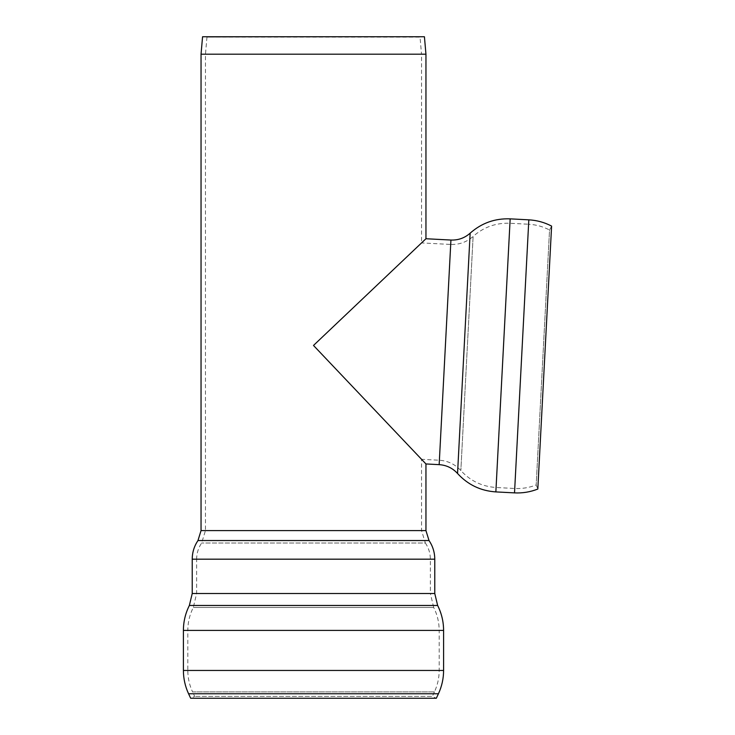 <?xml version="1.0" encoding="UTF-8"?>
<svg xmlns="http://www.w3.org/2000/svg" width="735" height="735" viewBox="0 0 735 735"><rect width="100%" height="100%" fill="white"/><g stroke="black" fill="none" stroke-linecap="round" stroke-linejoin="round"><path stroke-width="0.55" stroke-dasharray="3.67 2.76" d="M514.518 492.882L528.594 224.239L509.934 223.265C495.904 222.742 483.63 227.124 473.11 236.431L460.845 470.556L473.11 236.431C466.707 242.091 459.237 244.764 450.702 244.443L439.392 460.239L450.702 244.443L421.541 242.917L313.496 345.45L421.541 242.917L313.496 345.45L425.951 463.95L313.496 345.45L421.541 459.301L313.496 345.45L421.541 242.917L421.541 54.39L205.451 54.39L421.541 54.39L420.034 37.136L206.967 37.136L424.426 36.75L202.566 36.75L206.967 37.136L205.451 54.39L205.451 530.596L421.541 530.596L201.041 530.596M425.951 238.737L313.496 345.45L425.951 238.737M434.431 691.892L432.336 696.385L194.665 696.385L432.336 696.385L436.333 698.25L190.668 698.25L194.665 696.385L192.561 691.892L434.431 691.892L192.561 691.892C189.419 685.093 187.829 677.946 187.811 670.458L439.181 670.458L187.811 670.458L187.811 630.409L439.181 630.409L439.181 670.458C439.162 677.946 437.582 685.093 434.431 691.892M425.951 54.197L201.041 54.197M495.859 491.908L496.088 487.498C482.077 486.552 470.327 480.911 460.845 470.556C455.066 464.254 447.918 460.817 439.392 460.239L421.541 459.301L313.496 345.45L421.541 459.301L421.541 530.596L425.381 543.018L201.62 543.018L425.381 543.018C428.661 547.906 430.324 553.29 430.361 559.179L430.361 593.512L192.221 593.512M510.163 218.855L496.088 487.498L514.748 488.481C522.153 488.849 529.292 487.672 536.183 484.944L537.818 489.041L551.599 226.095L549.541 230L536.183 484.944L549.541 230C542.981 226.564 535.999 224.644 528.594 224.239L528.823 219.838M438.427 693.757L188.564 693.757M443.591 670.458L183.401 670.458M443.591 630.409L183.401 630.409M437.637 605.475L189.364 605.475M434.771 593.512L196.631 593.512L430.361 593.512L433.705 607.477L193.296 607.477L433.705 607.477C437.325 614.69 439.153 622.334 439.181 630.409L187.811 630.409C187.838 622.334 189.667 614.69 193.296 607.477L196.631 593.512L196.631 559.179L430.361 559.179L192.221 559.179M434.771 559.179L196.631 559.179C196.677 553.29 198.331 547.906 201.62 543.018L205.451 530.596L425.951 530.596M429.019 540.537L197.972 540.537M439.162 464.649L450.932 240.042M457.547 473.487L470.143 233.17"/><path stroke-width="1.1" d="M313.496 345.45L425.951 238.737L313.496 345.45L425.951 463.95L313.496 345.45M190.668 698.25L436.333 698.25L438.427 693.757L188.564 693.757L190.668 698.25M443.591 670.458L183.401 670.458L183.401 630.409L443.591 630.409L443.591 670.458C443.572 678.598 441.854 686.361 438.427 693.757M434.771 593.512L192.221 593.512L192.221 559.179L434.771 559.179L434.771 593.512L437.637 605.475C441.579 613.321 443.563 621.635 443.591 630.409M425.951 530.596L201.041 530.596L201.041 54.197L425.951 54.197L425.951 238.737L450.932 240.042L439.162 464.649L425.951 463.95L425.951 530.596L429.019 540.537C432.814 546.169 434.725 552.38 434.771 559.179M201.041 54.197L202.566 36.75L424.426 36.75L425.951 54.197M528.823 219.838L510.163 218.855L495.859 491.908L514.518 492.882L528.823 219.838C536.872 220.279 544.46 222.365 551.599 226.095L537.818 489.041C530.33 492 522.557 493.286 514.518 492.882M192.221 593.512L189.364 605.475L437.637 605.475M201.041 530.596L197.972 540.537L429.019 540.537M450.932 240.042C458.254 240.317 464.658 238.03 470.143 233.17L457.547 473.487C452.595 468.085 446.467 465.136 439.162 464.649M183.401 670.458C183.428 678.598 185.147 686.361 188.564 693.757M189.364 605.475C185.422 613.321 183.428 621.635 183.401 630.409M197.972 540.537C194.187 546.169 192.267 552.38 192.221 559.179M510.163 218.855C494.912 218.286 481.572 223.063 470.143 233.17M495.859 491.908C480.626 490.879 467.855 484.742 457.547 473.487"/></g></svg>
